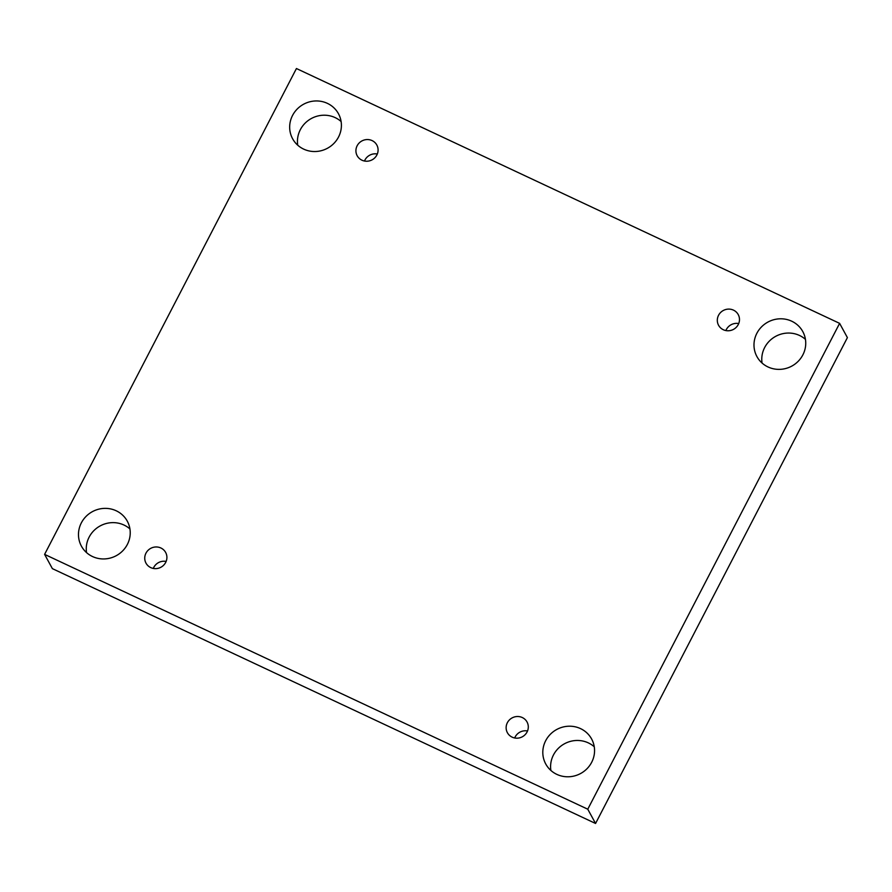 <?xml version="1.0" encoding="UTF-8"?>
<svg xmlns="http://www.w3.org/2000/svg" width="892" height="892" viewBox="0 0 892 892"><rect width="100%" height="100%" fill="white"/><g stroke="black" fill="none" stroke-linecap="round" stroke-linejoin="round"><path stroke-width="1.34" d="M296.434 68.528L839.617 323.361L587.772 809.211L44.6 554.378L296.434 68.528M587.772 809.211L595.566 823.472L847.4 337.622L839.617 323.361M545.681 740.706A26.113 25.043 151.4 0 1 568.605 726.222A26.113 25.043 151.4 0 1 591.608 738.977A26.113 25.043 151.4 0 1 587.036 768.681A26.113 25.043 151.4 0 1 556.82 774.367A26.113 25.043 151.4 0 1 545.759 764.009A26.113 25.043 151.4 0 1 545.681 740.706M81.35 522.868A26.113 25.043 151.4 0 1 104.275 508.384A26.113 25.043 151.4 0 1 127.277 521.14A26.113 25.043 151.4 0 1 122.706 550.843A26.113 25.043 151.4 0 1 92.489 556.53A26.113 25.043 151.4 0 1 81.428 546.172A26.113 25.043 151.4 0 1 81.35 522.868M292.543 115.458A26.113 25.043 151.4 0 1 315.456 100.963A26.113 25.043 151.4 0 1 338.458 113.73A26.113 25.043 151.4 0 1 333.887 143.422A26.113 25.043 151.4 0 1 303.681 149.12A26.113 25.043 151.4 0 1 292.609 138.751A26.113 25.043 151.4 0 1 292.543 115.458M756.862 333.296A26.113 25.043 151.4 0 1 779.786 318.812A26.113 25.043 151.4 0 1 802.789 331.568A26.113 25.043 151.4 0 1 798.217 361.271A26.113 25.043 151.4 0 1 768.001 366.958A26.113 25.043 151.4 0 1 756.94 356.599A26.113 25.043 151.4 0 1 756.862 333.296M718.539 315.311A11.195 10.737 151.4 0 1 738.219 314.575A11.195 10.737 151.4 0 1 733.536 329.36A11.195 10.737 151.4 0 1 718.539 315.311M357.146 145.764A11.195 10.737 151.4 0 1 376.825 145.028A11.195 10.737 151.4 0 1 372.142 159.813A11.195 10.737 151.4 0 1 357.146 145.764M145.965 553.174A11.195 10.737 151.4 0 1 165.644 552.438A11.195 10.737 151.4 0 1 160.961 567.223A11.195 10.737 151.4 0 1 145.965 553.174M507.358 722.721A11.195 10.737 151.4 0 1 527.038 721.985A11.195 10.737 151.4 0 1 522.355 736.77A11.195 10.737 151.4 0 1 507.358 722.721M595.566 823.472L52.383 568.639L44.6 554.378M594.262 746.794A26.113 25.043 -28.6 0 0 564.469 743.772A26.113 25.043 -28.6 0 0 550.888 770.465M129.931 528.956A26.113 25.043 -28.6 0 0 100.138 525.934A26.113 25.043 -28.6 0 0 86.557 552.627M341.112 121.535A26.113 25.043 -28.6 0 0 311.319 118.524A26.113 25.043 -28.6 0 0 297.738 145.206M805.443 339.373A26.113 25.043 -28.6 0 0 775.65 336.362A26.113 25.043 -28.6 0 0 762.069 363.044M725.865 330.575A11.195 10.737 151.4 0 1 738.71 323.562M364.482 161.028A11.195 10.737 151.4 0 1 377.316 154.015M153.29 568.438A11.195 10.737 151.4 0 1 166.135 561.425M514.684 737.985A11.195 10.737 151.4 0 1 527.518 730.972"/></g></svg>
